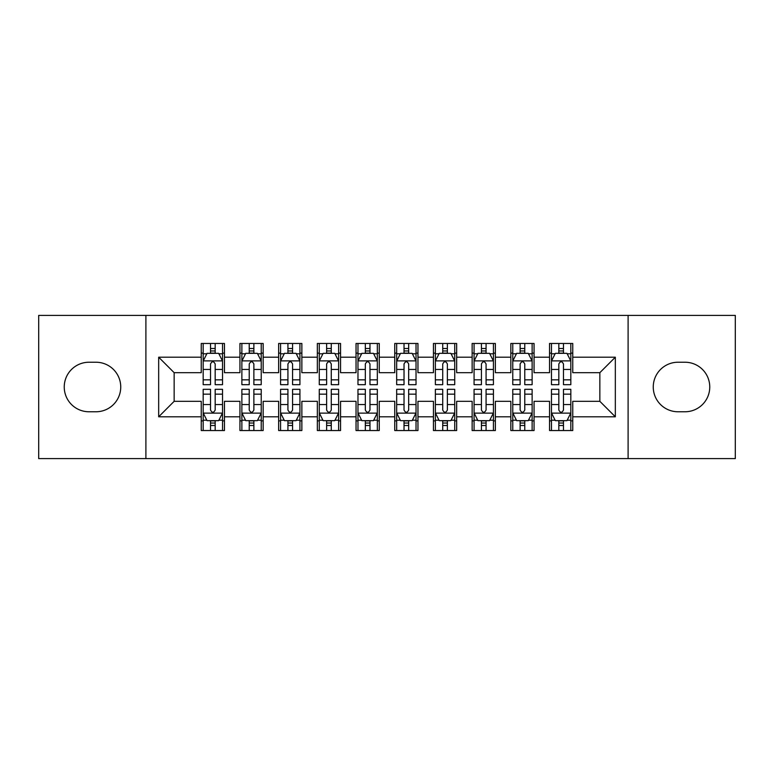 <?xml version="1.0" encoding="UTF-8"?>
<svg xmlns="http://www.w3.org/2000/svg" width="774" height="774" viewBox="0 0 774 774"><rect width="100%" height="100%" fill="white"/><g stroke="black" fill="none" stroke-linecap="round" stroke-linejoin="round"><path stroke-width="1.16" d="M628.101 458.595L735.3 458.595L735.3 315.405L628.101 315.405L628.101 458.595L145.899 458.595L145.899 315.405L38.7 315.405L38.7 458.595L145.899 458.595M628.101 315.405L145.899 315.405M158.67 416.799L158.67 357.201L201.24 357.201L201.24 372.681L174.15 372.681L174.15 401.319L158.67 416.799L201.24 416.799L201.24 430.538L224.46 430.538L224.46 416.799L239.94 416.799L239.94 430.538L263.16 430.538L263.16 416.799L278.64 416.799L278.64 430.538L301.86 430.538L301.86 416.799L317.34 416.799L317.34 430.538L340.56 430.538L340.56 416.799L356.04 416.799L356.04 430.538L379.26 430.538L379.26 416.799L394.74 416.799L394.74 430.538L417.96 430.538L417.96 416.799L433.44 416.799L433.44 430.538L456.66 430.538L456.66 416.799L472.14 416.799L472.14 430.538L495.36 430.538L495.36 416.799L510.84 416.799L510.84 430.538L534.06 430.538L534.06 416.799L549.54 416.799L549.54 430.538L572.76 430.538L572.76 401.319L599.85 401.319L599.85 372.681L572.76 372.681L572.76 357.201L615.33 357.201L615.33 416.799L572.76 416.799M572.76 357.201L572.76 343.463L549.54 343.463L549.54 357.201L534.06 357.201L534.06 343.463L510.84 343.463L510.84 357.201L495.36 357.201L495.36 343.463L472.14 343.463L472.14 357.201L456.66 357.201L456.66 343.463L433.44 343.463L433.44 357.201L417.96 357.201L417.96 343.463L394.74 343.463L394.74 357.201L379.26 357.201L379.26 343.463L356.04 343.463L356.04 357.201L340.56 357.201L340.56 343.463L317.34 343.463L317.34 357.201L301.86 357.201L301.86 343.463L278.64 343.463L278.64 357.201L263.16 357.201L263.16 343.463L239.94 343.463L239.94 357.201L224.46 357.201L224.46 343.463L201.24 343.463L201.24 357.201M534.06 416.799L534.06 401.319L549.54 401.319L549.54 416.799M615.33 357.201L599.85 372.681M495.36 416.799L495.36 401.319L510.84 401.319L510.84 416.799M549.54 357.201L549.54 372.681L534.06 372.681L534.06 357.201M456.66 416.799L456.66 401.319L472.14 401.319L472.14 416.799M510.84 357.201L510.84 372.681L495.36 372.681L495.36 357.201M417.96 416.799L417.96 401.319L433.44 401.319L433.44 416.799M472.14 357.201L472.14 372.681L456.66 372.681L456.66 357.201M379.26 416.799L379.26 401.319L394.74 401.319L394.74 416.799M433.44 357.201L433.44 372.681L417.96 372.681L417.96 357.201M340.56 416.799L340.56 401.319L356.04 401.319L356.04 416.799M394.74 357.201L394.74 372.681L379.26 372.681L379.26 357.201M301.86 416.799L301.86 401.319L317.34 401.319L317.34 416.799M356.04 357.201L356.04 372.681L340.56 372.681L340.56 357.201M263.16 416.799L263.16 401.319L278.64 401.319L278.64 416.799M317.34 357.201L317.34 372.681L301.86 372.681L301.86 357.201M224.46 416.799L224.46 401.319L239.94 401.319L239.94 416.799M278.64 357.201L278.64 372.681L263.16 372.681L263.16 357.201M174.15 401.319L201.24 401.319L201.24 416.799M239.94 357.201L239.94 372.681L224.46 372.681L224.46 357.201M549.54 353.137L551.475 353.137M570.825 353.137L572.76 353.137M510.84 353.137L512.775 353.137M532.125 353.137L534.06 353.137M472.14 353.137L474.075 353.137M493.425 353.137L495.36 353.137M433.44 353.137L435.375 353.137M454.725 353.137L456.66 353.137M394.74 353.137L396.675 353.137M416.025 353.137L417.96 353.137M356.04 353.137L357.975 353.137M377.325 353.137L379.26 353.137M317.34 353.137L319.275 353.137M338.625 353.137L340.56 353.137M278.64 353.137L280.575 353.137M299.925 353.137L301.86 353.137M239.94 353.137L241.875 353.137M261.225 353.137L263.16 353.137M201.24 353.137L203.175 353.137M222.525 353.137L224.46 353.137M201.24 420.863L203.175 420.863M222.525 420.863L224.46 420.863M239.94 420.863L241.875 420.863M261.225 420.863L263.16 420.863M278.64 420.863L280.575 420.863M299.925 420.863L301.86 420.863M317.34 420.863L319.275 420.863M338.625 420.863L340.56 420.863M356.04 420.863L357.975 420.863M377.325 420.863L379.26 420.863M394.74 420.863L396.675 420.863M416.025 420.863L417.96 420.863M433.44 420.863L435.375 420.863M454.725 420.863L456.66 420.863M472.14 420.863L474.075 420.863M493.425 420.863L495.36 420.863M510.84 420.863L512.775 420.863M532.125 420.863L534.06 420.863M549.54 420.863L551.475 420.863M570.825 420.863L572.76 420.863M158.67 357.201L174.15 372.681M599.85 401.319L615.33 416.799M89.01 362.232A24.768 24.768 0 0 0 64.242 387A24.768 24.768 0 0 0 89.01 411.768L95.976 411.768A24.768 24.768 0 0 0 120.744 387A24.768 24.768 0 0 0 95.976 362.232L89.01 362.232M684.99 411.768A24.768 24.768 0 0 0 709.758 387A24.768 24.768 0 0 0 684.99 362.232L678.024 362.232A24.768 24.768 0 0 0 653.256 387A24.768 24.768 0 0 0 678.024 411.768L684.99 411.768M215.172 348.493L210.528 348.493M222.525 379.831L215.172 379.831L215.172 384.678L222.525 384.678L222.525 361.071L218.655 353.331L207.045 353.331L203.175 361.071L203.175 384.678L210.528 384.678L210.528 379.831L203.175 379.831M203.175 361.071L203.175 343.463M222.525 361.071L222.525 343.463M210.528 353.331L210.528 343.463M215.172 343.463L215.172 353.331M215.172 379.831L215.172 363.974C213.624 360.994 212.076 360.994 210.528 363.974L210.528 379.831M215.172 353.137L210.528 353.137M210.528 425.507L215.172 425.507M203.175 394.169L210.528 394.169L210.528 389.322L203.175 389.322L203.175 412.929L207.045 420.669L218.655 420.669L222.525 412.929L222.525 389.322L215.172 389.322L215.172 394.169L222.525 394.169M222.525 412.929L222.525 430.538M203.175 412.929L203.175 430.538M215.172 420.669L215.172 430.538M210.528 430.538L210.528 420.669M210.528 394.169L210.528 410.026C212.076 413.006 213.624 413.006 215.172 410.026L215.172 394.169M210.528 420.863L215.172 420.863M253.872 348.493L249.228 348.493M261.225 379.831L253.872 379.831L253.872 384.678L261.225 384.678L261.225 361.071L257.355 353.331L245.745 353.331L241.875 361.071L241.875 384.678L249.228 384.678L249.228 379.831L241.875 379.831M241.875 361.071L241.875 343.463M261.225 361.071L261.225 343.463M249.228 353.331L249.228 343.463M253.872 343.463L253.872 353.331M253.872 379.831L253.872 363.974C252.324 360.994 250.776 360.994 249.228 363.974L249.228 379.831M253.872 353.137L249.228 353.137M292.572 348.493L287.928 348.493M299.925 379.831L292.572 379.831L292.572 384.678L299.925 384.678L299.925 361.071L296.055 353.331L284.445 353.331L280.575 361.071L280.575 384.678L287.928 384.678L287.928 379.831L280.575 379.831M280.575 361.071L280.575 343.463M299.925 361.071L299.925 343.463M287.928 353.331L287.928 343.463M292.572 343.463L292.572 353.331M292.572 379.831L292.572 363.974C291.024 360.994 289.476 360.994 287.928 363.974L287.928 379.831M292.572 353.137L287.928 353.137M249.228 425.507L253.872 425.507M241.875 394.169L249.228 394.169L249.228 389.322L241.875 389.322L241.875 412.929L245.745 420.669L257.355 420.669L261.225 412.929L261.225 389.322L253.872 389.322L253.872 394.169L261.225 394.169M261.225 412.929L261.225 430.538M241.875 412.929L241.875 430.538M253.872 420.669L253.872 430.538M249.228 430.538L249.228 420.669M249.228 394.169L249.228 410.026C250.776 413.006 252.324 413.006 253.872 410.026L253.872 394.169M249.228 420.863L253.872 420.863M287.928 425.507L292.572 425.507M280.575 394.169L287.928 394.169L287.928 389.322L280.575 389.322L280.575 412.929L284.445 420.669L296.055 420.669L299.925 412.929L299.925 389.322L292.572 389.322L292.572 394.169L299.925 394.169M299.925 412.929L299.925 430.538M280.575 412.929L280.575 430.538M292.572 420.669L292.572 430.538M287.928 430.538L287.928 420.669M287.928 394.169L287.928 410.026C289.476 413.006 291.024 413.006 292.572 410.026L292.572 394.169M287.928 420.863L292.572 420.863M331.272 348.493L326.628 348.493M338.625 379.831L331.272 379.831L331.272 384.678L338.625 384.678L338.625 361.071L334.755 353.331L323.145 353.331L319.275 361.071L319.275 384.678L326.628 384.678L326.628 379.831L319.275 379.831M319.275 361.071L319.275 343.463M338.625 361.071L338.625 343.463M326.628 353.331L326.628 343.463M331.272 343.463L331.272 353.331M331.272 379.831L331.272 363.974C329.724 360.994 328.176 360.994 326.628 363.974L326.628 379.831M331.272 353.137L326.628 353.137M369.972 348.493L365.328 348.493M377.325 379.831L369.972 379.831L369.972 384.678L377.325 384.678L377.325 361.071L373.455 353.331L361.845 353.331L357.975 361.071L357.975 384.678L365.328 384.678L365.328 379.831L357.975 379.831M357.975 361.071L357.975 343.463M377.325 361.071L377.325 343.463M365.328 353.331L365.328 343.463M369.972 343.463L369.972 353.331M369.972 379.831L369.972 363.974C368.424 360.994 366.876 360.994 365.328 363.974L365.328 379.831M369.972 353.137L365.328 353.137M326.628 425.507L331.272 425.507M319.275 394.169L326.628 394.169L326.628 389.322L319.275 389.322L319.275 412.929L323.145 420.669L334.755 420.669L338.625 412.929L338.625 389.322L331.272 389.322L331.272 394.169L338.625 394.169M338.625 412.929L338.625 430.538M319.275 412.929L319.275 430.538M331.272 420.669L331.272 430.538M326.628 430.538L326.628 420.669M326.628 394.169L326.628 410.026C328.176 413.006 329.724 413.006 331.272 410.026L331.272 394.169M326.628 420.863L331.272 420.863M365.328 425.507L369.972 425.507M357.975 394.169L365.328 394.169L365.328 389.322L357.975 389.322L357.975 412.929L361.845 420.669L373.455 420.669L377.325 412.929L377.325 389.322L369.972 389.322L369.972 394.169L377.325 394.169M377.325 412.929L377.325 430.538M357.975 412.929L357.975 430.538M369.972 420.669L369.972 430.538M365.328 430.538L365.328 420.669M365.328 394.169L365.328 410.026C366.876 413.006 368.424 413.006 369.972 410.026L369.972 394.169M365.328 420.863L369.972 420.863M408.672 348.493L404.028 348.493M416.025 379.831L408.672 379.831L408.672 384.678L416.025 384.678L416.025 361.071L412.155 353.331L400.545 353.331L396.675 361.071L396.675 384.678L404.028 384.678L404.028 379.831L396.675 379.831M396.675 361.071L396.675 343.463M416.025 361.071L416.025 343.463M404.028 353.331L404.028 343.463M408.672 343.463L408.672 353.331M408.672 379.831L408.672 363.974C407.124 360.994 405.576 360.994 404.028 363.974L404.028 379.831M408.672 353.137L404.028 353.137M404.028 425.507L408.672 425.507M396.675 394.169L404.028 394.169L404.028 389.322L396.675 389.322L396.675 412.929L400.545 420.669L412.155 420.669L416.025 412.929L416.025 389.322L408.672 389.322L408.672 394.169L416.025 394.169M416.025 412.929L416.025 430.538M396.675 412.929L396.675 430.538M408.672 420.669L408.672 430.538M404.028 430.538L404.028 420.669M404.028 394.169L404.028 410.026C405.576 413.006 407.124 413.006 408.672 410.026L408.672 394.169M404.028 420.863L408.672 420.863M447.372 348.493L442.728 348.493M454.725 379.831L447.372 379.831L447.372 384.678L454.725 384.678L454.725 361.071L450.855 353.331L439.245 353.331L435.375 361.071L435.375 384.678L442.728 384.678L442.728 379.831L435.375 379.831M435.375 361.071L435.375 343.463M454.725 361.071L454.725 343.463M442.728 353.331L442.728 343.463M447.372 343.463L447.372 353.331M447.372 379.831L447.372 363.974C445.824 360.994 444.276 360.994 442.728 363.974L442.728 379.831M447.372 353.137L442.728 353.137M442.728 425.507L447.372 425.507M435.375 394.169L442.728 394.169L442.728 389.322L435.375 389.322L435.375 412.929L439.245 420.669L450.855 420.669L454.725 412.929L454.725 389.322L447.372 389.322L447.372 394.169L454.725 394.169M454.725 412.929L454.725 430.538M435.375 412.929L435.375 430.538M447.372 420.669L447.372 430.538M442.728 430.538L442.728 420.669M442.728 394.169L442.728 410.026C444.276 413.006 445.824 413.006 447.372 410.026L447.372 394.169M442.728 420.863L447.372 420.863M486.072 348.493L481.428 348.493M493.425 379.831L486.072 379.831L486.072 384.678L493.425 384.678L493.425 361.071L489.555 353.331L477.945 353.331L474.075 361.071L474.075 384.678L481.428 384.678L481.428 379.831L474.075 379.831M474.075 361.071L474.075 343.463M493.425 361.071L493.425 343.463M481.428 353.331L481.428 343.463M486.072 343.463L486.072 353.331M486.072 379.831L486.072 363.974C484.524 360.994 482.976 360.994 481.428 363.974L481.428 379.831M486.072 353.137L481.428 353.137M481.428 425.507L486.072 425.507M474.075 394.169L481.428 394.169L481.428 389.322L474.075 389.322L474.075 412.929L477.945 420.669L489.555 420.669L493.425 412.929L493.425 389.322L486.072 389.322L486.072 394.169L493.425 394.169M493.425 412.929L493.425 430.538M474.075 412.929L474.075 430.538M486.072 420.669L486.072 430.538M481.428 430.538L481.428 420.669M481.428 394.169L481.428 410.026C482.976 413.006 484.524 413.006 486.072 410.026L486.072 394.169M481.428 420.863L486.072 420.863M524.772 348.493L520.128 348.493M532.125 379.831L524.772 379.831L524.772 384.678L532.125 384.678L532.125 361.071L528.255 353.331L516.645 353.331L512.775 361.071L512.775 384.678L520.128 384.678L520.128 379.831L512.775 379.831M512.775 361.071L512.775 343.463M532.125 361.071L532.125 343.463M520.128 353.331L520.128 343.463M524.772 343.463L524.772 353.331M524.772 379.831L524.772 363.974C523.224 360.994 521.676 360.994 520.128 363.974L520.128 379.831M524.772 353.137L520.128 353.137M520.128 425.507L524.772 425.507M512.775 394.169L520.128 394.169L520.128 389.322L512.775 389.322L512.775 412.929L516.645 420.669L528.255 420.669L532.125 412.929L532.125 389.322L524.772 389.322L524.772 394.169L532.125 394.169M532.125 412.929L532.125 430.538M512.775 412.929L512.775 430.538M524.772 420.669L524.772 430.538M520.128 430.538L520.128 420.669M520.128 394.169L520.128 410.026C521.676 413.006 523.224 413.006 524.772 410.026L524.772 394.169M520.128 420.863L524.772 420.863M563.472 348.493L558.828 348.493M570.825 379.831L563.472 379.831L563.472 384.678L570.825 384.678L570.825 361.071L566.955 353.331L555.345 353.331L551.475 361.071L551.475 384.678L558.828 384.678L558.828 379.831L551.475 379.831M551.475 361.071L551.475 343.463M570.825 361.071L570.825 343.463M558.828 353.331L558.828 343.463M563.472 343.463L563.472 353.331M563.472 379.831L563.472 363.974C561.924 360.994 560.376 360.994 558.828 363.974L558.828 379.831M563.472 353.137L558.828 353.137M558.828 425.507L563.472 425.507M551.475 394.169L558.828 394.169L558.828 389.322L551.475 389.322L551.475 412.929L555.345 420.669L566.955 420.669L570.825 412.929L570.825 389.322L563.472 389.322L563.472 394.169L570.825 394.169M570.825 412.929L570.825 430.538M551.475 412.929L551.475 430.538M563.472 420.669L563.472 430.538M558.828 430.538L558.828 420.669M558.828 394.169L558.828 410.026C560.376 413.006 561.924 413.006 563.472 410.026L563.472 394.169M558.828 420.863L563.472 420.863M222.428 360.877L203.272 360.877M203.175 353.795L206.813 353.795M218.887 353.795L222.525 353.795M210.528 369.45L203.175 369.45M222.525 369.45L215.172 369.45M215.172 350.961L210.528 350.961M203.272 413.123L222.428 413.123M222.525 420.205L218.887 420.205M206.813 420.205L203.175 420.205M215.172 404.55L222.525 404.55M203.175 404.55L210.528 404.55M210.528 423.039L215.172 423.039M261.128 360.877L241.972 360.877M241.875 353.795L245.513 353.795M257.587 353.795L261.225 353.795M249.228 369.45L241.875 369.45M261.225 369.45L253.872 369.45M253.872 350.961L249.228 350.961M299.828 360.877L280.672 360.877M280.575 353.795L284.213 353.795M296.287 353.795L299.925 353.795M287.928 369.45L280.575 369.45M299.925 369.45L292.572 369.45M292.572 350.961L287.928 350.961M241.972 413.123L261.128 413.123M261.225 420.205L257.587 420.205M245.513 420.205L241.875 420.205M253.872 404.55L261.225 404.55M241.875 404.55L249.228 404.55M249.228 423.039L253.872 423.039M280.672 413.123L299.828 413.123M299.925 420.205L296.287 420.205M284.213 420.205L280.575 420.205M292.572 404.55L299.925 404.55M280.575 404.55L287.928 404.55M287.928 423.039L292.572 423.039M338.528 360.877L319.372 360.877M319.275 353.795L322.913 353.795M334.987 353.795L338.625 353.795M326.628 369.45L319.275 369.45M338.625 369.45L331.272 369.45M331.272 350.961L326.628 350.961M377.228 360.877L358.072 360.877M357.975 353.795L361.613 353.795M373.687 353.795L377.325 353.795M365.328 369.45L357.975 369.45M377.325 369.45L369.972 369.45M369.972 350.961L365.328 350.961M319.372 413.123L338.528 413.123M338.625 420.205L334.987 420.205M322.913 420.205L319.275 420.205M331.272 404.55L338.625 404.55M319.275 404.55L326.628 404.55M326.628 423.039L331.272 423.039M358.072 413.123L377.228 413.123M377.325 420.205L373.687 420.205M361.613 420.205L357.975 420.205M369.972 404.55L377.325 404.55M357.975 404.55L365.328 404.55M365.328 423.039L369.972 423.039M415.928 360.877L396.772 360.877M396.675 353.795L400.313 353.795M412.387 353.795L416.025 353.795M404.028 369.45L396.675 369.45M416.025 369.45L408.672 369.45M408.672 350.961L404.028 350.961M396.772 413.123L415.928 413.123M416.025 420.205L412.387 420.205M400.313 420.205L396.675 420.205M408.672 404.55L416.025 404.55M396.675 404.55L404.028 404.55M404.028 423.039L408.672 423.039M454.628 360.877L435.472 360.877M435.375 353.795L439.013 353.795M451.087 353.795L454.725 353.795M442.728 369.45L435.375 369.45M454.725 369.45L447.372 369.45M447.372 350.961L442.728 350.961M435.472 413.123L454.628 413.123M454.725 420.205L451.087 420.205M439.013 420.205L435.375 420.205M447.372 404.55L454.725 404.55M435.375 404.55L442.728 404.55M442.728 423.039L447.372 423.039M493.328 360.877L474.172 360.877M474.075 353.795L477.713 353.795M489.787 353.795L493.425 353.795M481.428 369.45L474.075 369.45M493.425 369.45L486.072 369.45M486.072 350.961L481.428 350.961M474.172 413.123L493.328 413.123M493.425 420.205L489.787 420.205M477.713 420.205L474.075 420.205M486.072 404.55L493.425 404.55M474.075 404.55L481.428 404.55M481.428 423.039L486.072 423.039M532.028 360.877L512.872 360.877M512.775 353.795L516.413 353.795M528.487 353.795L532.125 353.795M520.128 369.45L512.775 369.45M532.125 369.45L524.772 369.45M524.772 350.961L520.128 350.961M512.872 413.123L532.028 413.123M532.125 420.205L528.487 420.205M516.413 420.205L512.775 420.205M524.772 404.55L532.125 404.55M512.775 404.55L520.128 404.55M520.128 423.039L524.772 423.039M570.728 360.877L551.572 360.877M551.475 353.795L555.113 353.795M567.187 353.795L570.825 353.795M558.828 369.45L551.475 369.45M570.825 369.45L563.472 369.45M563.472 350.961L558.828 350.961M551.572 413.123L570.728 413.123M570.825 420.205L567.187 420.205M555.113 420.205L551.475 420.205M563.472 404.55L570.825 404.55M551.475 404.55L558.828 404.55M558.828 423.039L563.472 423.039"/></g></svg>
